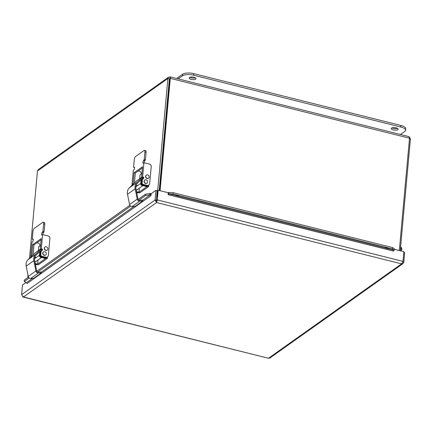 <?xml version="1.0" encoding="UTF-8"?>
<svg xmlns="http://www.w3.org/2000/svg" width="432" height="432" viewBox="0 0 432 432"><rect width="100%" height="100%" fill="white"/><g stroke="black" fill="none" stroke-linecap="round" stroke-linejoin="round"><path stroke-width="0.65" d="M189.945 77.301A3.467 1.264 -174.8 0 0 195.383 77.798M189.459 77.544A3.467 1.264 5.2 0 1 193.396 77.155A3.467 1.264 5.2 0 1 196.047 78.64A3.467 1.264 5.2 0 1 192.478 79.591A3.467 1.264 5.2 0 1 189.14 78.014A3.467 1.264 5.2 0 1 189.459 77.544M392.04 127.861A3.467 1.264 -174.8 0 0 397.478 128.358M391.554 128.104A3.467 1.264 5.2 0 1 395.491 127.715A3.467 1.264 5.2 0 1 398.142 129.206A3.467 1.264 5.2 0 1 394.573 130.151A3.467 1.264 5.2 0 1 391.235 128.574A3.467 1.264 5.2 0 1 391.554 128.104M178.162 78.867L182.488 75.8A8.392 3.062 5.2 0 1 193.601 75.19L400.75 127.013A8.392 3.062 5.2 0 1 405.572 130.28A8.392 3.062 5.2 0 1 404.795 131.42L400.469 134.482M405.572 130.28L405.713 128.725A8.392 3.062 -174.8 0 0 400.891 125.458L193.741 73.634A8.392 3.062 -174.8 0 0 182.628 74.245L176.645 78.489M169.733 78.629L169.382 78.878L169.846 78.548L169.382 78.878L167.886 78.505L157.685 190.566M27.761 277.673L27.988 275.152M29.527 258.255L37.471 170.996L38.345 169.528L168.534 77.198L167.886 78.505L37.471 170.996M169.382 78.878L159.224 190.485M408.245 136.625C408.996 136.366 409.423 136.901 409.525 138.224L399.303 250.549M160.067 190.696L170.289 78.37C170.51 77.134 170.408 76.68 169.981 77.015L168.539 77.198M409.525 138.224L170.289 78.37L169.592 78.867L159.43 190.539M400.243 250.787L410.4 139.18L409.963 137.77L409.277 137.074M170.23 76.885L169.862 78.349M409.46 138.942L410.4 139.18M400.599 246.861A2.236 1.917 -125.3 0 1 401.171 250.549A2.236 1.917 -125.3 0 1 400.448 250.835M400.518 247.784A1.301 1.118 -125.3 0 1 400.318 249.928M400.496 247.984A1.118 0.956 -125.3 0 1 400.34 249.734M156.578 197.105L156.433 200.848L157.189 201.037M388.006 248.324A1.566 0.329 9.2 0 1 386.246 248.243A1.566 0.329 9.2 0 1 385.042 247.72A1.566 0.329 9.2 0 1 386.64 247.644A1.566 0.329 9.2 0 1 388.136 248.222A1.566 0.329 9.2 0 1 388.006 248.324M178.681 195.955A1.566 0.329 9.2 0 1 176.92 195.869A1.566 0.329 9.2 0 1 175.721 195.35A1.566 0.329 9.2 0 1 177.32 195.275A1.566 0.329 9.2 0 1 178.81 195.847A1.566 0.329 9.2 0 1 178.681 195.955M394.389 248.821L392.699 247.612L392.483 248.951L394.173 250.16L394.389 248.821M394.173 250.16L393.59 251.1L168.097 194.692L168.269 192.753L158.171 190.226L157.286 199.908L402.991 261.382L401.587 263.849L403.051 263.558L403.812 262.273L404.692 252.59L403.812 252.369M392.483 248.951L173.054 194.054L173.27 192.715L168.896 192.407L168.68 193.741L173.054 194.054M168.68 193.741L168.097 194.692M168.896 192.407L168.718 192.461A2.084 0.761 -76 0 0 168.259 192.872M149.839 193.45L145.39 194.249L145.492 195.572L149.942 194.773L149.839 193.45L150.239 193.477A2.084 1.787 54.7 0 1 151.195 193.801M149.942 194.773L150.341 194.8A0.702 0.599 -125.3 0 1 151.027 195.626L27.022 283.527M145.492 195.572L138.926 200.227M130.567 206.156L37.611 272.079M29.252 278.008L24.311 281.513L24.208 280.19L28.501 277.144M27.016 283.576L27.016 283.581A0.702 0.599 -125.3 0 0 26.336 282.749L24.311 281.513M392.699 247.612L173.27 192.715M145.39 194.249L138.11 199.411M129.821 205.292L36.796 271.264M22.61 296.584L23.468 296.957L21.6 294.667L155.034 200.032L156.287 200.345L157.167 190.663L155.914 190.35L155.034 200.032L156.578 202.554L157.286 199.908L156.703 200.324M155.914 190.35L151.205 193.687L151.027 195.626M21.6 294.667L22.48 284.98L25.801 282.625M157.005 197.014L157.583 190.636L158.171 190.226M394.313 249.302L403.871 251.694L402.991 261.382M156.697 201.269L156.578 202.554L23.468 296.957L268.483 358.258L23.053 297.027M403.051 263.563L269.784 358.079L268.483 358.258L401.587 263.849L156.578 202.554M402.813 262.024L403.812 262.273M35.375 257.256A1.739 1.49 -125.3 0 1 34.927 256.927M40.775 254.68A1.399 1.199 54.7 0 0 41.92 256.289L41.353 256.694A1.399 1.199 -125.3 0 1 40.208 255.08L40.441 252.531A2.797 2.398 -125.3 0 1 41.348 250.884L41.72 250.619A0.702 0.599 54.7 0 0 41.375 249.404L41.936 248.999A0.702 0.599 -125.3 0 1 42.282 250.22L41.915 250.484A2.797 2.398 54.7 0 0 41.008 252.131L40.775 254.68L40.208 255.08M31.379 256.489L31.336 256.522A0.702 0.599 54.7 0 0 31.336 256.522L30.704 256.365L32 242.098L32.567 241.699A1.399 0.513 -76 0 0 33.242 240.251A1.399 0.513 -76 0 0 33.026 239.042A1.399 0.513 -76 0 0 32.805 239.101L32.422 239.323L32.297 238.853L32.978 231.395A2.446 0.896 104 0 1 34.214 228.398L42.757 222.34A2.446 0.896 104 0 1 43.141 222.237A2.446 0.896 104 0 1 43.578 223.879L42.903 231.336L42.277 232.384A1.399 0.513 -76 0 0 41.607 233.831A1.399 0.513 -76 0 0 41.818 235.04A1.399 0.513 -76 0 0 42.039 234.981L42.606 234.576L41.305 248.843L40.225 249.61L41.229 238.588L32.789 244.571L31.784 255.598L30.704 256.365M36.59 264.373A2.797 2.398 -125.3 0 1 35.57 264.335L35.375 264.281M35.478 264.805A2.797 2.398 54.7 0 0 36.844 264.433M42.606 234.576L48.265 235.991A2.014 1.723 -125.3 0 1 49.912 238.318L48.373 255.253A2.797 2.398 -125.3 0 1 47.466 256.905A2.797 2.398 -125.3 0 1 45.608 257.213L45.041 257.618L41.353 256.694M45.608 257.213L41.92 256.289M45.041 257.618A2.797 2.398 54.7 0 0 46.899 257.305L47.466 256.905M36.941 242.789L38.227 243.113A2.014 1.723 -125.3 0 1 39.874 245.435L39.83 245.921M41.305 248.843L41.936 248.999M40.257 249.291L35.208 252.871A2.797 2.398 -125.3 0 0 34.976 253.06L27.983 259.729A7.889 6.755 -125.3 0 0 26.195 266.112L28.242 276.421A2.295 1.966 -125.3 0 0 30.71 278.467L33.809 278.257L41.467 272.824L41.299 271.971L38.2 272.182A1.399 1.199 54.7 0 1 36.693 270.94L34.646 260.626A6.993 5.989 54.7 0 1 36.234 254.966L41.78 249.674L40.225 249.61M41.116 239.83L34.004 244.874L33.091 254.853M43.141 222.237L44.356 222.539A2.446 0.896 104 0 1 44.793 224.181L44.113 231.638L43.486 232.686A1.399 0.513 -76 0 0 42.768 234.619M34.004 244.874L32.789 244.571M32.206 255.701L31.784 255.598M41.467 272.824L38.367 273.035A2.295 1.966 -125.3 0 1 35.899 270.994L33.853 260.68A7.889 6.755 -125.3 0 1 35.64 254.297L40.489 249.674M40.338 251.051L41.915 249.934L40.338 251.051M36.137 257.591A2.797 2.398 -125.3 0 1 35.014 256.727M36.617 260.977A1.739 1.49 -125.3 0 1 34.868 261.722M34.544 258.547A1.739 1.49 -125.3 0 1 34.857 258.493M35.845 261.733A1.739 1.49 54.7 0 0 36.05 261.376M35.678 257.332L34.857 257.126M38.054 259.956L37.676 264.103L35.213 263.482M35.327 264.055L38.324 264.805L47.342 258.406L41.132 256.851L40.565 257.256A1.399 1.199 -125.3 0 1 39.42 255.641L39.652 253.093A2.797 2.398 -125.3 0 1 40.559 251.446L40.927 251.181A0.702 0.599 54.7 0 0 41.018 251.1L41.585 250.7A0.702 0.599 -125.3 0 1 41.494 250.781L41.121 251.046A2.797 2.398 54.7 0 0 40.214 252.693L39.987 255.242A1.399 1.199 54.7 0 0 41.132 256.851M37.676 264.103L45.565 258.503L40.565 257.256M47.482 256.889L47.342 258.406M38.372 250.625L38.734 246.699L40.613 245.365M44.982 247.061A1.89 1.615 54.7 0 0 44.879 247.126A1.89 1.615 54.7 0 0 44.653 249.599A1.89 1.615 54.7 0 0 47.061 250.204A1.89 1.615 54.7 0 0 47.158 250.128M47.38 249.971A1.89 1.615 54.7 0 0 47.439 247.52A1.89 1.615 54.7 0 0 45.079 246.985A1.89 1.615 54.7 0 0 44.96 247.077A1.89 1.615 54.7 0 0 44.901 249.529A1.89 1.615 54.7 0 0 47.261 250.063A1.89 1.615 54.7 0 0 47.38 249.971M43.427 251.975A1.89 1.615 54.7 0 0 43.324 252.04A1.89 1.615 54.7 0 0 42.768 253.811A1.89 1.615 54.7 0 0 44.172 255.312A1.89 1.615 54.7 0 0 45.506 255.123A1.89 1.615 54.7 0 0 45.603 255.047M44.372 255.166A1.89 1.615 54.7 0 0 45.706 254.983A1.89 1.615 54.7 0 0 46.262 253.211A1.89 1.615 54.7 0 0 44.858 251.716A1.89 1.615 54.7 0 0 43.524 251.899A1.89 1.615 54.7 0 0 42.968 253.67A1.89 1.615 54.7 0 0 44.372 255.166M136.69 185.404A1.739 1.49 -125.3 0 1 136.242 185.074M142.09 182.822A1.399 1.199 54.7 0 0 143.235 184.437L142.673 184.837A1.399 1.199 -125.3 0 1 141.523 183.227L141.755 180.679A2.797 2.398 -125.3 0 1 142.663 179.026L143.035 178.767A0.702 0.599 54.7 0 0 142.69 177.547L143.257 177.147A0.702 0.599 -125.3 0 1 143.602 178.367L143.23 178.627A2.797 2.398 54.7 0 0 142.322 180.279L142.09 182.822L141.523 183.227M132.662 184.669A0.702 0.599 54.7 0 0 132.651 184.664L132.019 184.507L133.321 170.24L133.882 169.841A1.399 0.513 -76 0 0 134.557 168.394A1.399 0.513 -76 0 0 134.341 167.189A1.399 0.513 -76 0 0 134.12 167.249L133.736 167.47L133.612 167L134.293 159.543A2.446 0.896 104 0 1 135.529 156.541L144.072 150.487A2.446 0.896 104 0 1 144.455 150.379A2.446 0.896 104 0 1 144.893 152.021L144.218 159.478L143.591 160.531A1.399 0.513 -76 0 0 142.922 161.978A1.399 0.513 -76 0 0 143.132 163.183A1.399 0.513 -76 0 0 143.354 163.123L143.921 162.724L142.625 176.99L141.539 177.757L142.544 166.73L134.104 172.719L133.099 183.74L132.019 184.507M137.905 192.515A2.797 2.398 -125.3 0 1 136.89 192.478L136.69 192.429M136.793 192.953A2.797 2.398 54.7 0 0 138.159 192.58M143.921 162.724L149.58 164.138A2.014 1.723 -125.3 0 1 151.227 166.46L149.688 183.4A2.797 2.398 -125.3 0 1 148.781 185.047A2.797 2.398 -125.3 0 1 146.923 185.36L146.362 185.76L142.673 184.837M146.923 185.36L143.235 184.437M146.362 185.76A2.797 2.398 54.7 0 0 148.214 185.447L148.781 185.047M138.256 170.937L139.541 171.256A2.014 1.723 -125.3 0 1 141.188 173.578L141.145 174.069M142.625 176.99L143.257 177.147M141.572 177.433L136.523 181.013A2.797 2.398 -125.3 0 0 136.291 181.202L129.298 187.871A7.889 6.755 -125.3 0 0 127.51 194.254L129.557 204.568A2.295 1.966 -125.3 0 0 132.025 206.615L135.124 206.399L142.787 200.966L142.614 200.119L139.514 200.329A1.399 1.199 54.7 0 1 138.008 199.082L135.961 188.768A6.993 5.989 54.7 0 1 137.549 183.114L143.095 177.822L141.539 177.757M142.43 167.978L135.319 173.021L134.411 183.001M144.455 150.379L145.67 150.682A2.446 0.896 104 0 1 146.108 152.329L145.427 159.786L144.806 160.834A1.399 0.513 -76 0 0 144.083 162.761M135.319 173.021L134.104 172.719M133.52 183.848L133.099 183.74M142.787 200.966L139.682 201.182A2.295 1.966 -125.3 0 1 137.214 199.136L135.167 188.822A7.889 6.755 -125.3 0 1 136.955 182.444L141.804 177.822M141.658 179.194L143.23 178.076L141.658 179.194M137.452 185.733A2.797 2.398 -125.3 0 1 136.328 184.869M137.932 189.124A1.739 1.49 -125.3 0 1 136.183 189.869M135.859 186.689A1.739 1.49 -125.3 0 1 136.172 186.64M137.16 189.875A1.739 1.49 54.7 0 0 137.365 189.524M136.993 185.479L136.172 185.274M139.369 188.104L138.991 192.245L136.528 191.63M136.642 192.202L139.639 192.953L148.657 186.554L142.447 184.999L141.88 185.398A1.399 1.199 -125.3 0 1 140.735 183.789L140.967 181.24A2.797 2.398 -125.3 0 1 141.874 179.588L142.241 179.329A0.702 0.599 54.7 0 0 142.333 179.248L142.9 178.843A0.702 0.599 -125.3 0 1 142.808 178.929L142.436 179.188A2.797 2.398 54.7 0 0 141.534 180.841L141.302 183.384A1.399 1.199 54.7 0 0 142.447 184.999M138.991 192.245L146.88 186.651L141.88 185.398M148.797 185.036L148.657 186.554M139.693 178.767L140.049 174.847L141.928 173.513M146.297 175.203A1.89 1.615 54.7 0 0 146.194 175.268A1.89 1.615 54.7 0 0 145.967 177.746A1.89 1.615 54.7 0 0 148.381 178.351A1.89 1.615 54.7 0 0 148.473 178.276M148.694 178.119A1.89 1.615 54.7 0 0 148.754 175.662A1.89 1.615 54.7 0 0 146.394 175.127A1.89 1.615 54.7 0 0 146.275 175.225A1.89 1.615 54.7 0 0 146.216 177.676A1.89 1.615 54.7 0 0 148.576 178.211A1.89 1.615 54.7 0 0 148.694 178.119M144.742 180.122A1.89 1.615 54.7 0 0 144.639 180.187A1.89 1.615 54.7 0 0 144.083 181.958A1.89 1.615 54.7 0 0 145.487 183.454A1.89 1.615 54.7 0 0 146.821 183.265A1.89 1.615 54.7 0 0 146.918 183.19M145.687 183.314A1.89 1.615 54.7 0 0 147.02 183.125A1.89 1.615 54.7 0 0 147.577 181.354A1.89 1.615 54.7 0 0 146.173 179.858A1.89 1.615 54.7 0 0 144.839 180.047A1.89 1.615 54.7 0 0 144.283 181.818A1.89 1.615 54.7 0 0 145.687 183.314M400.75 127.013L400.891 125.458M193.601 75.19L193.741 73.634M182.488 75.8L182.628 74.245M168.718 192.461L168.502 193.801L393.995 250.22M142.646 200.259L150.341 194.8L150.239 193.477M26.336 282.749L32.551 278.343M41.326 272.117L133.866 206.485M41.348 250.884L41.915 250.484M41.008 252.131L40.441 252.531M41.72 250.619L42.282 250.22M33.194 239.198L32.805 239.101M33.269 239.479L32.535 239.296M44.793 224.181L43.578 223.879M44.113 231.638L42.903 231.336M43.762 232.497L42.547 232.195M43.486 232.686L42.277 232.384M30.71 278.467L38.367 273.035M28.242 276.421L35.899 270.994M26.195 266.112L33.853 260.68M27.983 259.729L35.64 254.297M34.976 253.06L40.252 249.318M40.927 251.181L41.494 250.781M39.987 255.242L39.42 255.641M40.559 251.446L41.121 251.046M40.214 252.693L39.652 253.093M142.663 179.026L143.23 178.627M142.322 180.279L141.755 180.679M143.035 178.767L143.602 178.367M134.509 167.346L134.12 167.249M134.584 167.621L133.85 167.438M146.108 152.329L144.893 152.021M145.427 159.786L144.218 159.478M145.076 160.639L143.861 160.337M144.806 160.834L143.591 160.531M132.025 206.615L139.682 201.182M129.557 204.568L137.214 199.136M127.51 194.254L135.167 188.822M129.298 187.871L136.955 182.444M136.291 181.202L141.566 177.466M142.241 179.329L142.808 178.929M141.302 183.384L140.735 183.789M141.874 179.588L142.436 179.188M141.534 180.841L140.967 181.24M170.23 76.88L408.742 136.555M400.68 250.895L401.171 250.549M33.28 239.539L32.422 239.323M41.828 249.739L41.391 250.047M39.458 255.231L34.528 258.73M41.526 257.494L35.446 261.808M134.595 167.681L133.736 167.47M143.143 177.887L142.706 178.195M140.773 183.379L135.842 186.872M142.841 185.641L136.76 189.956"/></g></svg>
